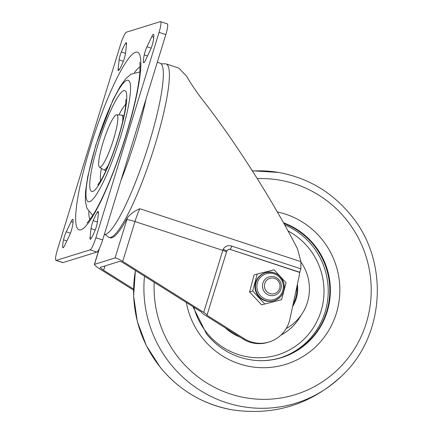 <?xml version="1.0" encoding="UTF-8"?>
<svg xmlns="http://www.w3.org/2000/svg" width="433" height="433" viewBox="0 0 433 433"><rect width="100%" height="100%" fill="white"/><g stroke="black" fill="none" stroke-linecap="round" stroke-linejoin="round"><path stroke-width="0.65" d="M88.781 211.656A81.713 13.358 -71.8 0 0 89.907 219.607M101.382 168.356A42.055 6.879 -71.8 0 0 100.591 181.032M103.016 142.646A27.55 4.503 -71.8 0 0 99.476 167.1A27.55 4.503 -71.8 0 0 113.506 139.388A27.55 4.503 -71.8 0 0 116.661 114.805A27.55 4.503 -71.8 0 0 103.016 142.646M108.418 165.011A28.838 4.714 108.2 0 1 103.763 169.893A28.838 4.714 108.2 0 1 103.574 169.801L99.476 167.1M91.033 228.581A7.209 1.18 108.2 0 1 92.121 223.861A7.209 1.18 108.2 0 1 93.247 220.662A19.149 3.128 108.2 0 1 97.192 212.414A7.209 1.18 108.2 0 1 98.204 211.445A7.209 1.18 108.2 0 1 98.415 213.15L97.387 222.134A7.209 1.18 108.2 0 1 95.179 230.053A19.149 3.128 108.2 0 1 91.233 238.302A7.209 1.18 108.2 0 1 90.216 239.27A7.209 1.18 108.2 0 1 90.01 237.56L91.033 228.581L95.217 229.95M66.828 240.959L63.537 239.877A7.209 1.18 108.2 0 1 64.355 236.775A7.209 1.18 108.2 0 1 66.244 231.807L70.444 233.187M119.135 59.895A7.209 1.18 108.2 0 1 120.222 55.18A7.209 1.18 108.2 0 1 121.343 51.976A19.149 3.128 108.2 0 1 125.289 43.733A7.209 1.18 108.2 0 1 126.306 42.764A7.209 1.18 108.2 0 1 126.512 44.469L125.489 53.454A7.209 1.18 108.2 0 1 123.275 61.367A19.149 3.128 108.2 0 1 119.329 69.616A7.209 1.18 108.2 0 1 118.317 70.584A7.209 1.18 108.2 0 1 118.106 68.879L119.135 59.895L123.313 61.27M147.545 55.933L144.254 54.85A7.209 1.18 108.2 0 1 145.071 51.743A7.209 1.18 108.2 0 1 146.966 46.78L151.16 48.16M121.013 180.252A90.124 14.738 -71.8 0 0 135.556 139.015A90.124 14.738 -71.8 0 0 145.991 99.054M104.315 234.518A90.124 14.738 -71.8 0 0 149.071 143.458A90.124 14.738 -71.8 0 0 160.042 63.169L157.309 62.271M206.979 315.278C207.266 314.943 206.189 313.974 203.737 312.382L122.701 261.402C118.853 259.064 116.315 257.9 115.091 257.906L126.831 219.748A26.435 4.325 108.2 0 1 127.502 217.62A91.325 14.933 -71.8 0 1 110.161 237.766L109.035 237.398A91.325 14.933 108.2 0 0 154.927 145.234A91.325 14.933 108.2 0 0 166.05 63.878L178.769 68.057L186.764 76.419C189.822 81.989 194.617 89.203 201.156 98.064C218.838 120.423 237.603 147.377 257.446 178.921C273.261 204.214 286.641 227.585 297.595 249.035L300.886 261.651L300.875 268.823L299.62 272.4A36.047 35.327 -107.3 0 1 298.911 277.277L289.91 319.11A31.241 30.613 -107.3 0 1 269.212 341.951A31.241 30.613 -107.3 0 1 244.028 338.584L206.979 315.278L226.849 250.945L228.51 249.354L230.01 249.343L299.62 272.4M127.502 217.62C130.29 214.064 134.392 211.098 139.805 208.722L300.886 261.651M160.535 21.65L167.29 23.869A12.016 1.965 108.2 0 1 165.828 34.575L159.068 32.356A12.016 1.965 -71.8 0 0 160.535 21.65A12.016 1.965 -71.8 0 0 160.291 21.655L126.431 32.172A12.016 1.965 -71.8 0 0 120.634 44.296L57.454 249.673A12.016 1.965 -71.8 0 0 55.987 260.379A12.016 1.965 -71.8 0 0 56.23 260.374L90.091 249.857A12.016 1.965 -71.8 0 0 95.888 237.733L159.068 32.356M95.888 237.733L102.643 239.958L165.828 34.575M102.643 239.958A12.016 1.965 108.2 0 1 96.846 252.076L90.091 249.857M56.23 260.374L62.985 262.593L96.846 252.076M62.985 262.593A12.016 1.965 108.2 0 1 62.747 262.598L55.987 260.379M153.769 37.238L151.831 36.605L146.966 46.78M151.831 36.605A7.209 1.18 108.2 0 1 153.563 34.294A7.209 1.18 108.2 0 1 153.812 34.873A19.149 3.128 -71.8 0 1 152.984 42.153A7.209 1.18 108.2 0 1 150.273 50.223L145.407 60.398A7.209 1.18 108.2 0 1 143.675 62.709A7.209 1.18 108.2 0 1 143.426 62.13L144.221 62.39M144.254 54.85A19.149 3.128 -71.8 0 0 143.426 62.13M63.537 239.877A19.149 3.128 -71.8 0 0 62.709 247.162A7.209 1.18 108.2 0 0 62.958 247.736A7.209 1.18 108.2 0 0 64.69 245.424L69.556 235.249A7.209 1.18 108.2 0 0 72.262 227.179A19.149 3.128 -71.8 0 0 73.096 219.899A7.209 1.18 108.2 0 0 72.847 219.32A7.209 1.18 108.2 0 0 71.115 221.631L66.244 231.807M269.212 341.951L268.07 342.303A31.241 30.613 -107.3 0 1 242.881 338.936L244.028 338.584M115.091 257.906L94.362 264.428L99.097 249.024M99.368 248.488L94.502 264.303C94.069 264.812 95.693 266.257 99.363 268.649L133.548 290.153M104.954 265.938L103.622 270.257L133.564 289.087M103.622 270.257C101.176 268.66 100.093 267.697 100.386 267.356L100.288 267.442M201.502 312.047L124.672 263.719C122.106 262.16 120.417 261.386 119.6 261.386L100.386 267.356M201.556 312.085C201.269 312.42 202.352 313.389 204.798 314.98L242.881 338.936M229.717 249.435A2.403 2.354 72.7 0 0 228.407 249.392M203.737 312.382L222.806 250.404A19.225 3.145 108.2 0 1 223.103 249.446C225.03 246.063 227.92 244.954 231.779 246.123L300.875 268.823M223.103 249.446A4.806 0.303 17.6 0 1 226.849 250.945M140.103 66.85A81.713 13.358 -71.8 0 0 134.479 72.587M125.819 104.25A42.055 6.879 -71.8 0 0 118.94 114.924M116.661 114.805L121.559 115.059A28.838 4.714 108.2 0 1 121.77 115.097A28.838 4.714 108.2 0 1 122.62 121.787M283.837 223.358A71.034 69.61 -107.3 0 1 313.882 245.251A71.034 69.61 -107.3 0 1 322.525 322.065A71.034 69.61 -107.3 0 1 257.126 360.554L254.918 360.386C235.498 358.28 219.423 349.566 206.703 334.244L192.939 306.661M286.202 328.533A45.66 44.745 72.7 0 0 300.903 262.035M292.611 306.559A33.644 32.968 72.7 0 0 297.406 284.27M277.959 280.665A7.951 7.794 -107.3 0 1 277.51 291.874A7.951 7.794 -107.3 0 1 266.479 291.295A7.951 7.794 -107.3 0 1 266.923 280.081A7.951 7.794 -107.3 0 1 277.959 280.665M278.836 279.653A9.613 9.418 -107.3 0 1 274.755 295.257A9.613 9.418 -107.3 0 1 264.964 292.502A9.613 9.418 -107.3 0 1 269.05 276.898A9.613 9.418 -107.3 0 1 278.836 279.653M255.438 290.332A14.662 14.365 72.7 0 0 273.726 300.859L274.23 300.702A14.662 14.365 -107.3 0 1 255.941 290.175A14.662 14.365 -107.3 0 1 265.537 272.703A14.662 14.365 -107.3 0 1 283.821 283.225A14.662 14.365 -107.3 0 1 274.23 300.702C282.002 297.493 285.206 291.669 283.848 283.22C280.644 274.457 274.538 270.95 265.537 272.703L265.034 272.86A14.662 14.365 72.7 0 0 255.438 290.332M261.564 304.848L249.587 291.983L254.063 275.02L257.175 274.051L274.084 269.84L286.061 282.706L281.585 299.668L261.564 304.848L281.585 299.668M257.175 274.051L252.699 291.019L264.677 303.885M249.587 291.983L252.699 291.019M126.057 135.486A93.485 15.285 108.2 0 1 80.955 229.782A93.485 15.285 108.2 0 1 90.465 146.543A93.485 15.285 108.2 0 1 135.567 52.247A93.485 15.285 108.2 0 1 126.057 135.486M96.088 144.795A63.927 10.452 -71.8 0 0 89.588 201.718A63.927 10.452 -71.8 0 0 120.434 137.234A63.927 10.452 -71.8 0 0 126.934 80.311A63.927 10.452 -71.8 0 0 96.088 144.795M118.366 137.878A53.07 8.676 108.2 0 1 92.759 191.408A53.07 8.676 108.2 0 1 98.156 144.151A53.07 8.676 108.2 0 1 123.762 90.621A53.07 8.676 108.2 0 1 118.366 137.878M226.486 252.103A4.806 0.547 17.1 0 0 222.806 250.404L134.961 221.539L122.701 261.402M299.912 272.314L230.01 249.343A4.806 0.785 108.2 0 0 231.779 246.123M139.805 208.722A19.225 3.145 -71.8 0 0 134.961 221.539A7.209 0.823 17.1 0 0 126.831 219.748M121.343 51.976L125.5 53.346M126.544 44.144L125.289 43.733M118.106 68.879L119.503 69.334M62.709 247.162L63.499 247.422M73.053 222.27L71.115 221.631M90.01 237.56L91.401 238.02M93.247 220.662L97.398 222.026M98.448 212.825L97.192 212.414M283.528 222.8A71.191 69.762 -107.3 0 1 314.401 245.029A71.191 69.762 -107.3 0 1 322.466 323.186A71.191 69.762 -107.3 0 1 254.918 360.386M277.347 211.948A78.849 77.269 -107.3 0 1 322.163 239.622A78.849 77.269 -107.3 0 1 311.717 350.297A78.849 77.269 -107.3 0 1 202.747 338.4A78.849 77.269 -107.3 0 1 186.352 302.521M257.267 178.64A110.588 108.369 -107.3 0 1 346.389 219.683A110.588 108.369 -107.3 0 1 331.732 374.913A110.588 108.369 -107.3 0 1 178.899 358.226A110.588 108.369 -107.3 0 1 154.208 282.294M135.388 270.457L133.624 296.069L137.331 321.513L146.327 345.61L160.199 367.238C179.235 390.377 203.342 404.595 232.51 409.889C274.295 415.88 310.705 404.568 341.74 375.958A118.94 116.553 -107.3 0 1 170.597 364.072A118.94 116.553 -107.3 0 1 144.498 276.189M252.461 171.04A118.94 116.553 -107.3 0 1 278.522 172.448C307.69 177.741 331.797 191.96 350.833 215.098C389.446 260.991 385.289 335.624 341.74 375.958M232.51 409.889A118.94 116.553 -107.3 0 1 160.297 367.271A118.94 116.553 -107.3 0 1 135.432 270.484M280.487 357.788A71.039 69.61 72.7 0 0 311.414 244.683A71.039 69.61 72.7 0 0 284.66 224.824M193.897 307.262A67.434 66.076 72.7 0 0 207.569 333.702A67.434 66.076 72.7 0 0 300.913 342.038A67.434 66.076 72.7 0 0 308.042 247.211A67.434 66.076 72.7 0 0 288.026 230.924M225.155 327.786A50.336 49.324 72.7 0 0 239.958 337.096M280.865 335.158A50.336 49.324 72.7 0 0 300.967 315.413M296.919 286.538A32.924 32.264 -107.3 0 1 293.098 304.285M257.316 289.823A13.455 13.19 72.7 0 0 273.396 299.685A13.455 13.19 72.7 0 0 282.911 283.442A13.455 13.19 72.7 0 0 266.831 273.58A13.455 13.19 72.7 0 0 257.316 289.823M87.206 222.665C86.622 223.91 88.581 221.333 93.073 214.941C97.052 208.582 101.479 199.851 106.361 188.75C113.381 172.637 119.871 154.938 125.835 135.653C133.894 109.013 138.576 87.959 139.886 72.49C140.054 64.679 140.011 61.443 139.74 62.79M92.765 215.428L86.914 208.257L85.382 201.497L85.48 191.889L87.71 176.745L95.866 144.963L112.91 100.061L120.098 86.54L125.716 78.746L130.961 74.216L139.924 71.916M97.793 185.032L101.517 179.441C105.706 172.226 112.45 156.513 118.144 138.046C122.079 125.083 124.569 114.426 125.624 106.08L125.938 99.368M105.955 170.613L103.763 169.893M109.035 237.398L104.943 234.502M166.05 63.878L161.044 63.781M123.962 115.817L121.77 115.097M252.309 170.797L278.522 172.448"/></g></svg>
